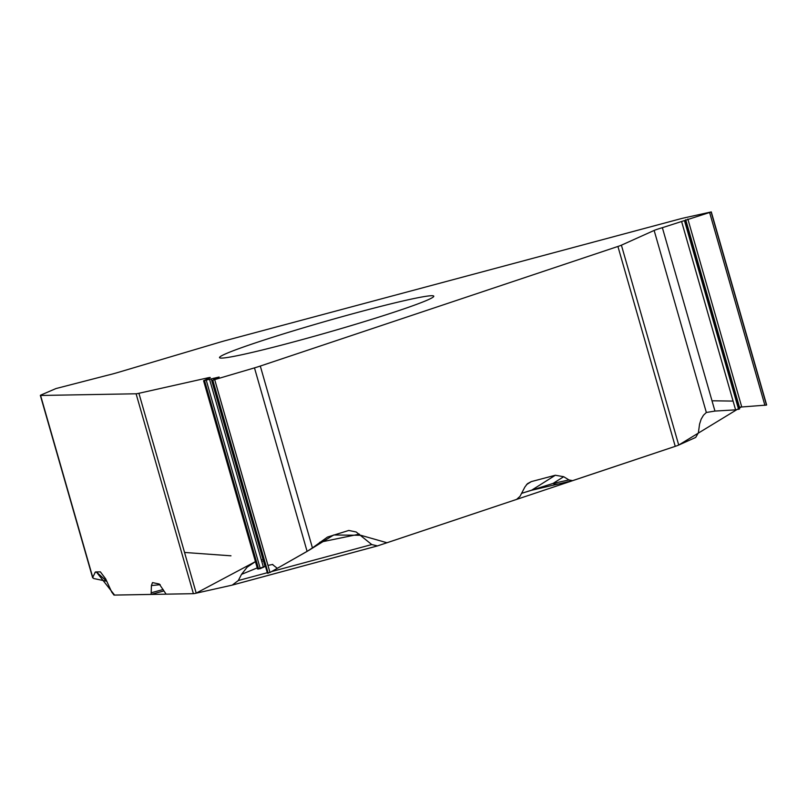 <?xml version="1.0" encoding="UTF-8"?>
<svg xmlns="http://www.w3.org/2000/svg" width="807" height="807" viewBox="0 0 807 807"><rect width="100%" height="100%" fill="white"/><g stroke="black" fill="none" stroke-linecap="round" stroke-linejoin="round"><path stroke-width="1.21" d="M221.663 358.096A111.457 5.639 -16 0 0 338.183 329.438A111.457 5.639 -16 0 0 433.783 296.189A111.457 5.639 -16 0 0 369.919 309.172A111.457 5.639 -16 0 0 255.607 342.834A111.457 5.639 -16 0 0 219.514 357.622A111.457 5.639 -16 0 0 221.663 358.096M257.504 568.814L203.576 380.722L209.739 377.858A11.651 0.585 164 0 0 210.264 377.515A11.651 0.585 164 0 0 207.449 377.928L138.905 393.291A12.67 0.646 164 0 1 136.09 393.786L40.592 395.47A12.67 0.646 164 0 1 40.35 395.41A12.67 0.646 164 0 1 41.036 394.986L55.955 388.56L107.825 375.174A11.651 0.585 164 0 0 118.336 372.35L219.635 342.259A12.67 0.646 164 0 1 225.92 340.483L679.04 219.191A12.67 0.646 164 0 1 684.427 217.85L711.29 211.918L766.499 404.882M40.592 395.47L92.734 577.318L95.428 571.981L100.361 571.85L105.656 578.851L111.739 592.096L113.989 595.082L151.121 594.416L151.413 585.569L152.503 582.593L159.241 584.006L166.121 594.154L193.408 593.68A12.67 0.646 -16 0 0 196.222 593.175L231.78 585.216M203.576 380.722L219.111 377.03L212.796 380.168L254.477 367.881A12.67 0.646 164 0 0 260.298 366.055L617.92 246.458A12.67 0.646 164 0 0 621.4 245.177L654.144 230.439A11.651 0.585 164 0 1 662.365 227.685L711.189 211.989M260.298 366.055L312.44 547.903L327.46 537.079L348.775 530.451L356.149 531.974L371.755 544.554L377.484 545.915L516.581 499.412L520.021 496.345L524.913 486.974L527.485 483.655L531.309 481.608L555.337 475.252L563.689 476.715L568.955 479.943L572.597 480.649L675.237 446.342A12.67 0.646 -16 0 0 678.717 445.06L695.705 437.424L698.378 432.824L699.578 424.058L701.142 419.206L703.462 415.232L706.347 412.478L714.952 411.066L735.601 409.855L739.595 408.846M267.52 573.031L269.992 572.476L307.104 551.393L254.477 367.881M257.534 568.915L260.278 568.642L265.463 566.252L257.615 569.016M257.241 567.906L241.515 574.362L238.307 580.546L232.255 585.095M241.515 574.362L247.174 567.15L255.446 561.622L196.03 593.226M312.44 547.903L307.104 551.393M136.09 393.786L193.408 593.68L114.584 595.082L96.326 571.921L106.756 581.262L93.662 578.508L92.734 577.318M739.121 407.182L766.549 405.074M526.497 484.644L531.309 481.608M521.615 493.309L531.692 490.162L555.337 475.252M160.21 584.672L151.413 585.569M521.574 493.37L531.349 490.323A7.596 3.167 72.7 0 0 531.692 490.162L553.027 483.433L563.689 476.715M557.223 483.988A7.596 5.942 -102.4 0 1 556.759 484.119A7.596 5.942 -102.4 0 1 553.027 483.433L568.955 479.943M572.597 480.649L531.349 490.323A7.596 3.167 72.7 0 1 531.177 490.363M713.005 400.797L733.089 401.089M687.846 219.01L741.673 406.708L678.616 445.111M675.388 446.301L386.997 542.748L360.8 535.293L333.705 534.98L309.061 550.233L277.305 568.33L272.816 564.789M272.786 564.436L267.954 565.384M261.902 561.914L262.366 561.178M261.872 559.644L261.236 559.614M184.551 552.452L230.973 555.811M138.905 393.291L196.222 593.175M675.237 446.342L617.92 246.458M212.796 380.168L268.156 573.252M214.702 379.663L269.992 572.476M212.655 380.198L268.015 573.283M213.704 378.19L214.047 379.381M211.232 378.846L265.029 566.484M209.548 379.33L263.455 567.341M206.249 380.208L260.278 568.642M204.554 380.581L258.583 569.026M207.449 377.928L207.702 378.796M621.4 245.177L678.717 445.06M711.118 212.019L766.489 405.104M709.615 212.523L764.905 405.336M685.708 219.726L739.414 407.041M685.375 220.593L739.414 409.038M684.568 220.967L738.607 409.401M681.713 221.925L735.601 409.855M662.365 227.685L714.952 411.066M654.144 230.439L706.347 412.478M232.729 584.954L377.131 545.996M151.202 594.376L163.892 590.926M359.418 534.123L319.713 542.294M238.307 580.546L267.319 572.718M271.596 571.568L371.755 544.554M151.595 592.661L163.155 589.524M96.578 571.921L94.903 572.546M267.45 573.182L212.14 380.279M40.35 395.41L92.664 577.842M766.63 404.922L711.29 211.918M739.565 408.756L685.577 220.472M377.515 545.905L232.174 585.115"/></g></svg>
